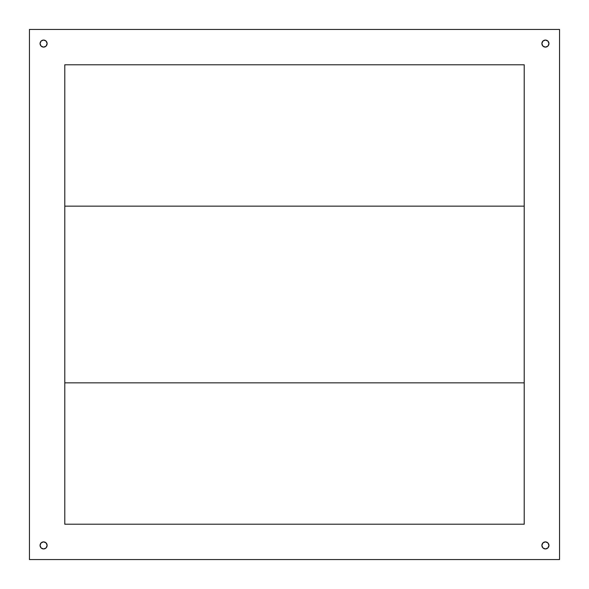 <?xml version="1.0" encoding="UTF-8"?>
<svg xmlns="http://www.w3.org/2000/svg" width="589" height="589" viewBox="0 0 589 589"><rect width="100%" height="100%" fill="white"/><g stroke="black" fill="none" stroke-linecap="round" stroke-linejoin="round"><path stroke-width="0.88" d="M47.12 545.414A3.534 3.534 0 0 1 43.586 548.948A3.534 3.534 0 0 1 40.052 545.414L41.09 547.91L43.586 548.948L46.082 547.91L47.12 545.414L46.082 542.918L43.586 541.88L41.09 542.918L40.052 545.414A3.534 3.534 0 0 1 43.586 541.88A3.534 3.534 0 0 1 47.12 545.414L46.082 542.918L43.586 541.88L41.09 542.918L40.052 545.414L41.09 547.91L43.586 548.948L46.082 547.91L47.12 545.414M548.948 545.414A3.534 3.534 0 0 1 545.414 548.948A3.534 3.534 0 0 1 541.88 545.414L542.918 547.91L545.414 548.948L547.91 547.91L548.948 545.414L547.91 542.918L545.414 541.88L542.918 542.918L541.88 545.414A3.534 3.534 0 0 1 545.414 541.88A3.534 3.534 0 0 1 548.948 545.414L547.91 542.918L545.414 541.88L542.918 542.918L541.88 545.414L542.918 547.91L545.414 548.948L547.91 547.91L548.948 545.414M548.948 43.586A3.534 3.534 0 0 1 545.414 47.12A3.534 3.534 0 0 1 541.88 43.586L542.918 46.082L545.414 47.12L547.91 46.082L548.948 43.586L547.91 41.09L545.414 40.052L542.918 41.09L541.88 43.586A3.534 3.534 0 0 1 545.414 40.052A3.534 3.534 0 0 1 548.948 43.586L547.91 41.09L545.414 40.052L542.918 41.09L541.88 43.586L542.918 46.082L545.414 47.12L547.91 46.082L548.948 43.586M47.12 43.586A3.534 3.534 0 0 1 43.586 47.12A3.534 3.534 0 0 1 40.052 43.586L41.09 46.082L43.586 47.12L46.082 46.082L47.12 43.586L46.082 41.09L43.586 40.052L41.09 41.09L40.052 43.586A3.534 3.534 0 0 1 43.586 40.052A3.534 3.534 0 0 1 47.12 43.586L46.082 41.09L43.586 40.052L41.09 41.09L40.052 43.586L41.09 46.082L43.586 47.12L46.082 46.082L47.12 43.586M29.45 559.55L29.45 29.45L559.55 29.45L559.55 559.55L29.45 559.55L29.45 29.45L559.55 29.45L559.55 559.55L29.45 559.55M64.79 64.79L64.79 524.21L524.21 524.21L524.21 64.79L64.79 64.79L524.21 64.79L524.21 524.21L64.79 524.21L64.79 64.79M64.79 206.15L524.21 206.15L64.79 206.15M524.21 382.85L64.79 382.85L524.21 382.85"/></g></svg>

